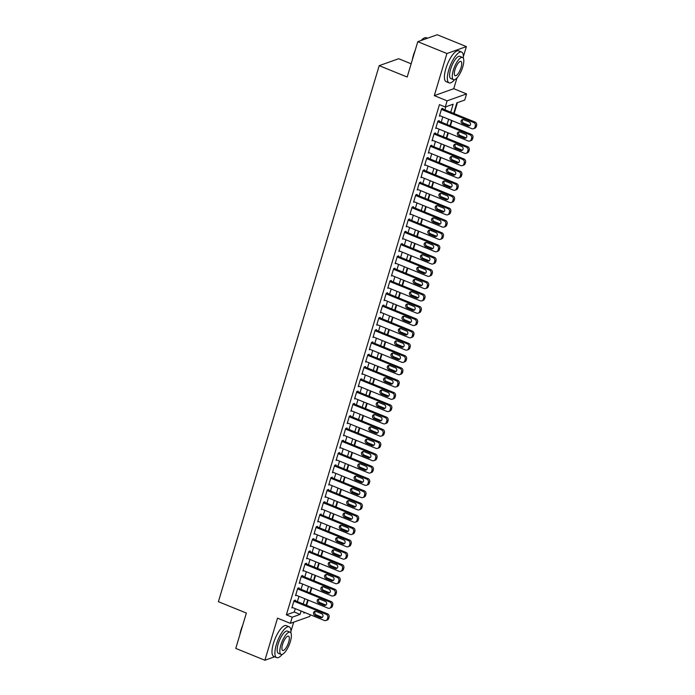 <?xml version="1.0" encoding="UTF-8"?>
<svg xmlns="http://www.w3.org/2000/svg" width="695" height="695" viewBox="0 0 695 695"><rect width="100%" height="100%" fill="white"/><g stroke="black" fill="none" stroke-linecap="round" stroke-linejoin="round"><path stroke-width="1.04" d="M310.309 614.762L309.814 616.413L290.354 623.354L292.204 617.203L300.084 614.397L301.1 611.018M283.586 653.587L284.55 652.674M290.944 631.338L293.707 622.155M411.153 63.801L398.669 58.727L379.209 65.66L218.395 601.696L246.369 613.059L235.761 648.409L264.899 660.25L274.594 656.792M379.209 65.66L407.183 77.032L417.791 41.683L437.242 34.75L466.38 46.591L446.928 53.524L434.297 95.632L447.12 100.844L466.571 93.912L464.729 100.054L456.841 102.869L453.679 113.398M434.297 95.632L453.748 88.699L456.989 77.91M463.383 56.582L466.38 46.591M453.748 88.699L466.571 93.912M306.591 605.345L308.172 600.098M310.283 593.052L311.855 587.805M313.966 580.759L315.547 575.503M317.658 568.467L319.231 563.211M321.342 556.174L322.923 550.918M325.034 543.881L326.607 538.625M328.726 531.579L330.299 526.332M332.41 519.287L333.991 514.039M336.102 506.994L337.674 501.738M339.786 494.701L341.367 489.445M343.478 482.408L345.05 477.152M347.161 470.115L348.742 464.859M350.853 457.814L352.426 452.567M354.546 445.521L356.118 440.274M358.229 433.228L359.81 427.972M361.921 420.935L363.494 415.68M365.605 408.643L367.186 403.387M369.297 396.35L370.869 391.094M372.98 384.048L374.562 378.801M376.673 371.756L378.245 366.5M380.365 359.463L381.937 354.207M384.048 347.17L385.629 341.914M387.74 334.877L389.313 329.621M391.424 322.584L393.005 317.328M395.116 310.283L396.689 305.036M398.8 297.99L400.381 292.734M402.492 285.697L404.064 280.441M406.184 273.404L407.757 268.148M409.868 261.112L411.449 255.856M413.56 248.81L415.132 243.563M417.243 236.517L418.824 231.27M420.935 224.224L422.508 218.968M424.619 211.932L426.2 206.676M428.311 199.639L429.884 194.383M432.003 187.346L433.576 182.09M435.687 175.044L437.268 169.797M439.379 162.752L440.951 157.504M443.062 150.459L444.644 145.203M446.755 138.166L448.327 132.91M450.447 125.873L452.019 120.617M454.13 113.58L457.406 102.669M417.791 41.683L446.928 53.524M295.184 600.715L295.375 600.098L294.055 600.567L291.848 607.943L292.751 607.621M298.876 588.422L299.059 587.805L297.747 588.274L295.531 595.65L296.435 595.328M302.568 576.129L302.751 575.512L301.43 575.981L299.224 583.357L300.127 583.036M306.252 563.836L306.434 563.219L305.122 563.688L302.907 571.064L303.811 570.743M309.944 551.535L310.126 550.927L308.815 551.396L306.599 558.771L307.503 558.45M313.627 539.242L313.81 538.625L312.498 539.094L310.283 546.47L311.186 546.148M317.32 526.949L317.502 526.332L316.19 526.801L313.975 534.177L314.878 533.856M321.003 514.656L321.194 514.039L319.874 514.509L317.667 521.884L318.571 521.563M324.695 502.363L324.878 501.747L323.566 502.216L321.351 509.591L322.254 509.27M328.387 490.062L328.57 489.454L327.249 489.923L325.043 497.299L325.946 496.977M332.071 477.769L332.253 477.161L330.942 477.621L328.726 485.006L329.63 484.676M335.763 465.476L335.946 464.859L334.634 465.329L332.418 472.704L333.322 472.383M339.447 453.183L339.629 452.567L338.317 453.036L336.102 460.411L337.006 460.09M343.139 440.891L343.321 440.274L342.01 440.743L339.794 448.119L340.698 447.797M346.822 428.598L347.014 427.981L345.693 428.45L343.486 435.826L344.39 435.504M350.515 416.296L350.697 415.688L349.385 416.157L347.17 423.533L348.073 423.212M354.207 404.004L354.389 403.387L353.069 403.856L350.862 411.24L351.766 410.91M357.89 391.711L358.073 391.094L356.761 391.563L354.546 398.939L355.449 398.617M361.582 379.418L361.765 378.801L360.453 379.27L358.238 386.646L359.141 386.324M365.266 367.125L365.448 366.508L364.137 366.977L361.921 374.353L362.833 374.032M368.958 354.832L369.141 354.215L367.829 354.685L365.613 362.06L366.517 361.739M372.642 342.531L372.833 341.923L371.512 342.392L369.306 349.767L370.209 349.446M376.334 330.238L376.516 329.621L375.204 330.09L372.989 337.466L373.893 337.144M380.026 317.945L380.208 317.328L378.888 317.797L376.681 325.173L377.585 324.852M383.709 305.652L383.892 305.036L382.58 305.505L380.365 312.88L381.268 312.559M387.402 293.36L387.584 292.743L386.272 293.212L384.057 300.588L384.961 300.266M391.085 281.067L391.268 280.45L389.956 280.919L387.74 288.295L388.653 287.973M394.777 268.765L394.96 268.157L393.648 268.626L391.433 276.002L392.336 275.68M398.461 256.472L398.652 255.856L397.332 256.325L395.125 263.7L396.028 263.379M402.153 244.18L402.336 243.563L401.024 244.032L398.808 251.408L399.712 251.086M405.845 231.887L406.028 231.27L404.707 231.739L402.501 239.115L403.404 238.793M409.529 219.594L409.711 218.977L408.399 219.446L406.184 226.822L407.088 226.501M413.221 207.292L413.403 206.684L412.092 207.153L409.876 214.529L410.78 214.208M416.904 195L417.087 194.392L415.775 194.852L413.56 202.236L414.472 201.906M420.597 182.707L420.779 182.09L419.467 182.559L417.252 189.935L418.155 189.613M424.28 170.414L424.471 169.797L423.151 170.266L420.944 177.642L421.848 177.321M427.972 158.121L428.155 157.504L426.843 157.974L424.628 165.349L425.531 165.028M431.665 145.828L431.847 145.212L430.526 145.681L428.32 153.056L429.223 152.735M435.348 133.527L435.53 132.919L434.219 133.388L432.003 140.764L432.907 140.442M439.04 121.234L439.223 120.626L437.911 121.086L435.695 128.471L436.599 128.141M450.751 112.199L453.157 104.181L445.269 106.987L439.44 104.624L286.375 614.84L294.263 612.026L295.271 608.646M297.382 601.609L298.963 596.353M301.074 589.317L302.646 584.061M304.757 577.015L306.339 571.768M308.45 564.722L310.022 559.475M312.142 552.429L313.714 547.173M315.825 540.137L317.406 534.881M319.518 527.844L321.09 522.588M323.201 515.551L324.782 510.295M326.893 503.25L328.466 498.002M330.577 490.957L332.158 485.709M334.269 478.664L335.841 473.408M337.961 466.371L339.534 461.115M341.645 454.078L343.226 448.822M345.337 441.785L346.909 436.53M349.02 429.484L350.601 424.237M352.713 417.191L354.285 411.935M356.396 404.898L357.977 399.642M360.088 392.606L361.661 387.35M363.78 380.313L365.353 375.057M367.464 368.02L369.045 362.764M371.156 355.718L372.729 350.471M374.84 343.426L376.421 338.17M378.532 331.133L380.104 325.877M382.215 318.84L383.796 313.584M385.907 306.547L387.48 301.291M389.6 294.246L391.172 288.998M393.283 281.953L394.864 276.706M396.975 269.66L398.548 264.404M400.659 257.367L402.24 252.111M404.351 245.074L405.923 239.818M408.035 232.782L409.616 227.526M411.727 220.48L413.299 215.233M415.419 208.187L416.991 202.94M419.102 195.894L420.684 190.638M422.795 183.602L424.367 178.346M426.478 171.309L428.059 166.053M430.17 159.016L431.743 153.76M433.854 146.714L435.435 141.467M437.546 134.422L439.118 129.174M441.238 122.129L442.811 116.873M444.922 109.836L445.834 106.787M442.724 108.941L442.915 108.324L441.594 108.794L439.379 116.169L440.291 115.848M290.354 623.354L277.531 618.142L264.899 660.25M286.375 614.84L292.204 617.203M445.269 106.987L447.12 100.844M304.028 612.208L303.767 613.086L305.053 612.625M451.568 120.435L449.995 125.691M447.884 132.728L446.303 137.984M444.192 145.02L442.619 150.276M440.5 157.313L438.927 162.569M436.816 169.615L435.235 174.862M433.124 181.908L431.552 187.163M429.44 194.2L427.859 199.456M425.748 206.493L424.176 211.749M422.065 218.786L420.484 224.042M418.373 231.088L416.8 236.335M414.68 243.38L413.108 248.628M410.997 255.673L409.416 260.929M407.305 267.966L405.732 273.222M403.621 280.259L402.04 285.515M399.929 292.552L398.357 297.808M396.246 304.853L394.664 310.1M392.553 317.146L390.981 322.393M388.861 329.439L387.289 334.695M385.178 341.732L383.597 346.987M381.486 354.024L379.913 359.28M377.802 366.317L376.221 371.573M374.11 378.619L372.537 383.866M370.418 390.911L368.845 396.159M366.734 403.204L365.162 408.46M363.042 415.497L361.469 420.753M359.358 427.79L357.777 433.046M355.666 440.083L354.094 445.339M351.983 452.384L350.402 457.631M348.291 464.677L346.718 469.933M344.598 476.97L343.026 482.226M340.915 489.263L339.334 494.519M337.223 501.555L335.65 506.811M333.539 513.857L331.958 519.104M329.847 526.15L328.275 531.397M326.163 538.443L324.582 543.699M322.471 550.735L320.899 555.991M318.779 563.028L317.207 568.284M315.096 575.321L313.514 580.577M311.403 587.622L309.831 592.87M307.72 599.915L306.139 605.163M303.211 603.972L304.792 598.725M306.903 591.68L308.476 586.432M310.587 579.387L312.168 574.131M314.279 567.094L315.851 561.838M317.963 554.801L319.544 549.545M321.655 542.508L323.227 537.252M325.347 530.207L326.919 524.96M329.03 517.914L330.612 512.658M332.723 505.621L334.295 500.365M336.406 493.328L337.987 488.072M340.098 481.036L341.671 475.78M343.782 468.734L345.363 463.487M347.474 456.441L349.046 451.194M351.166 444.148L352.739 438.892M354.85 431.856L356.431 426.6M358.542 419.563L360.114 414.307M362.225 407.27L363.806 402.014M365.918 394.969L367.49 389.721M369.601 382.676L371.182 377.428M373.293 370.383L374.866 365.127M376.985 358.09L378.558 352.834M380.669 345.797L382.25 340.541M384.361 333.504L385.934 328.248M388.045 321.203L389.626 315.956M391.737 308.91L393.309 303.663M395.42 296.617L397.001 291.361M399.112 284.325L400.685 279.069M402.805 272.032L404.377 266.776M406.488 259.739L408.069 254.483M410.18 247.437L411.753 242.19M413.864 235.145L415.445 229.889M417.556 222.852L419.128 217.596M421.24 210.559L422.821 205.303M424.932 198.266L426.504 193.01M428.624 185.973L430.196 180.717M432.307 173.672L433.889 168.425M436 161.379L437.572 156.123M439.683 149.086L441.264 143.83M443.375 136.793L444.948 131.537M447.059 124.501L448.64 119.245M294.263 612.026L300.084 614.397M441.412 109.41L473.695 122.528A2.658 2.415 -109.6 0 1 475.293 125.934L474.92 127.168A2.658 2.415 -109.6 0 1 471.853 128.679L439.57 115.561M473.486 128.723L474.798 128.254A2.658 2.415 70.4 0 0 476.231 126.699L476.605 125.465A2.658 2.415 70.4 0 0 475.015 122.059L442.003 108.646M469.168 121.929A2.128 1.929 70.4 0 1 469.29 125.908A2.128 1.929 70.4 0 1 467.987 125.864L462.392 123.588A2.128 1.929 70.4 0 1 462.271 119.618A2.128 1.929 70.4 0 1 463.574 119.662L469.168 121.929M469.907 125.534A2.128 1.929 70.4 0 1 469.299 125.395L463.713 123.128A2.128 1.929 70.4 0 1 462.974 119.523M412.283 60.048A16.237 5.291 -67.9 0 1 413.395 55.305A16.237 5.291 -67.9 0 1 415.202 50.301M421.057 40.519A16.237 5.291 -67.9 0 1 423.854 38.208A16.237 5.291 -67.9 0 1 424.072 38.112M427.547 38.208L426.417 37.747A16.637 5.421 112.1 0 0 424.306 37.99A16.637 5.421 112.1 0 0 421.396 40.397M414.307 53.298A16.637 5.421 112.1 0 0 413.586 55.504A16.637 5.421 112.1 0 0 412.995 57.659M463.322 58.198A16.637 5.421 112.1 0 0 461.619 52.047A16.637 5.421 112.1 0 0 448.788 69.804A16.637 5.421 112.1 0 0 449.092 82.87A16.637 5.421 112.1 0 0 454.608 79.656M461.619 52.047L458.709 50.865A16.637 5.421 112.1 0 0 445.869 68.623A16.637 5.421 112.1 0 0 446.181 81.689L449.092 82.87M453.531 79.647L450.847 78.561A11.98 3.901 -67.9 0 1 450.621 69.153A11.98 3.901 -67.9 0 1 459.864 56.364L462.549 57.459A11.98 3.901 112.1 0 0 453.305 70.238A11.98 3.901 112.1 0 0 453.531 79.647A11.98 3.901 112.1 0 0 462.766 66.868A11.98 3.901 112.1 0 0 462.549 57.459M454.99 69.639A7.715 2.519 112.1 0 0 455.129 75.703A7.715 2.519 112.1 0 0 461.089 67.467A7.715 2.519 112.1 0 0 460.941 61.403A7.715 2.519 112.1 0 0 454.99 69.639M239.844 634.813A16.237 5.291 -67.9 0 1 240.957 630.061A16.237 5.291 -67.9 0 1 242.763 625.066M241.869 628.054A16.637 5.421 112.1 0 0 241.148 630.261A16.637 5.421 112.1 0 0 240.566 632.415M290.884 632.963A16.637 5.421 112.1 0 0 289.181 626.812A16.637 5.421 112.1 0 0 276.349 644.56A16.637 5.421 112.1 0 0 276.662 657.635A16.637 5.421 112.1 0 0 282.17 654.412M289.181 626.812L286.27 625.622A16.637 5.421 112.1 0 0 273.43 643.379A16.637 5.421 112.1 0 0 273.743 656.445L276.662 657.635M281.093 654.403L278.408 653.317A11.98 3.901 -67.9 0 1 278.191 643.909A11.98 3.901 -67.9 0 1 287.426 631.121L290.11 632.215A11.98 3.901 112.1 0 0 280.867 644.995A11.98 3.901 112.1 0 0 281.093 654.403A11.98 3.901 112.1 0 0 290.336 641.624A11.98 3.901 112.1 0 0 290.11 632.215M282.552 644.395A7.715 2.519 112.1 0 0 282.691 650.459A7.715 2.519 112.1 0 0 288.651 642.223A7.715 2.519 112.1 0 0 288.503 636.16A7.715 2.519 112.1 0 0 282.552 644.395M437.72 121.703L470.011 134.821A2.658 2.415 -109.6 0 1 471.601 138.227L471.236 139.46A2.658 2.415 -109.6 0 1 468.161 140.972L435.878 127.854M469.794 141.016L471.106 140.555A2.658 2.415 70.4 0 0 472.548 138.991L472.913 137.758A2.658 2.415 70.4 0 0 471.323 134.352L438.319 120.947M465.476 134.222A2.128 1.929 70.4 0 1 465.607 138.201A2.128 1.929 70.4 0 1 464.303 138.157L458.709 135.89A2.128 1.929 70.4 0 1 458.578 131.911A2.128 1.929 70.4 0 1 459.882 131.954L465.476 134.222M466.215 137.827A2.128 1.929 70.4 0 1 465.615 137.688L460.02 135.421A2.128 1.929 70.4 0 1 459.282 131.815M434.036 133.996L466.319 147.123A2.658 2.415 -109.6 0 1 467.917 150.528L467.544 151.753A2.658 2.415 -109.6 0 1 464.477 153.265L432.194 140.147M466.11 153.317L467.422 152.848A2.658 2.415 70.4 0 0 468.856 151.284L469.229 150.059A2.658 2.415 70.4 0 0 467.631 146.654L434.627 133.24M461.793 146.523A2.128 1.929 70.4 0 1 461.914 150.494A2.128 1.929 70.4 0 1 460.611 150.45L455.017 148.183A2.128 1.929 70.4 0 1 454.895 144.213A2.128 1.929 70.4 0 1 456.198 144.247L461.793 146.523M462.522 150.12A2.128 1.929 70.4 0 1 461.923 149.99L456.328 147.714A2.128 1.929 70.4 0 1 455.599 144.108M430.344 146.298L462.635 159.416A2.658 2.415 -109.6 0 1 464.225 162.821L463.852 164.046A2.658 2.415 -109.6 0 1 460.785 165.558L428.502 152.44M462.418 165.61L463.73 165.141A2.658 2.415 70.4 0 0 465.172 163.577L465.537 162.352A2.658 2.415 70.4 0 0 463.947 158.947L430.943 145.533M458.101 158.816A2.128 1.929 70.4 0 1 458.231 162.786A2.128 1.929 70.4 0 1 456.919 162.752L451.324 160.476A2.128 1.929 70.4 0 1 451.203 156.505A2.128 1.929 70.4 0 1 452.506 156.54L458.101 158.816M458.839 162.422A2.128 1.929 70.4 0 1 458.24 162.283L452.645 160.006A2.128 1.929 70.4 0 1 451.906 156.401M426.661 158.59L458.943 171.708A2.658 2.415 -109.6 0 1 460.533 175.114L460.168 176.339A2.658 2.415 -109.6 0 1 457.101 177.851L424.81 164.732M458.726 177.903L460.047 177.434A2.658 2.415 70.4 0 0 461.48 175.878L461.854 174.645A2.658 2.415 70.4 0 0 460.255 171.239L427.251 157.826M454.417 171.109A2.128 1.929 70.4 0 1 454.539 175.079A2.128 1.929 70.4 0 1 453.236 175.044L447.641 172.768A2.128 1.929 70.4 0 1 447.519 168.798A2.128 1.929 70.4 0 1 448.822 168.833L454.417 171.109M455.147 174.714A2.128 1.929 70.4 0 1 454.547 174.575L448.953 172.299A2.128 1.929 70.4 0 1 448.223 168.694M422.968 170.883L455.251 184.001A2.658 2.415 -109.6 0 1 456.85 187.407L456.476 188.64A2.658 2.415 -109.6 0 1 453.409 190.152L421.127 177.025M455.043 190.195L456.354 189.726A2.658 2.415 70.4 0 0 457.797 188.171L458.161 186.938A2.658 2.415 70.4 0 0 456.572 183.532L423.568 170.119M450.725 183.402A2.128 1.929 70.4 0 1 450.855 187.372A2.128 1.929 70.4 0 1 449.543 187.337L443.949 185.061A2.128 1.929 70.4 0 1 443.827 181.091A2.128 1.929 70.4 0 1 445.13 181.126L450.725 183.402M451.463 187.007A2.128 1.929 70.4 0 1 450.864 186.868L445.269 184.592A2.128 1.929 70.4 0 1 444.531 180.995M419.285 183.176L451.568 196.294A2.658 2.415 -109.6 0 1 453.157 199.7L452.793 200.933A2.658 2.415 -109.6 0 1 449.726 202.445L417.434 189.327M451.35 202.488L452.671 202.019A2.658 2.415 70.4 0 0 454.104 200.464L454.478 199.23A2.658 2.415 70.4 0 0 452.879 195.825L419.876 182.411M447.041 195.695A2.128 1.929 70.4 0 1 447.163 199.674A2.128 1.929 70.4 0 1 445.86 199.63L440.265 197.354A2.128 1.929 70.4 0 1 440.135 193.384A2.128 1.929 70.4 0 1 441.447 193.427L447.041 195.695M447.771 199.3A2.128 1.929 70.4 0 1 447.172 199.161L441.577 196.893A2.128 1.929 70.4 0 1 440.847 193.288M415.593 195.469L447.875 208.587A2.658 2.415 -109.6 0 1 449.474 211.992L449.1 213.226A2.658 2.415 -109.6 0 1 446.034 214.738L413.751 201.62M447.667 214.79L448.979 214.321A2.658 2.415 70.4 0 0 450.412 212.757L450.786 211.532A2.658 2.415 70.4 0 0 449.196 208.118L416.183 194.713M443.349 207.987A2.128 1.929 70.4 0 1 443.471 211.966A2.128 1.929 70.4 0 1 442.168 211.923L436.573 209.655A2.128 1.929 70.4 0 1 436.451 205.677A2.128 1.929 70.4 0 1 437.754 205.72L443.349 207.987M444.088 211.593A2.128 1.929 70.4 0 1 443.48 211.454L437.893 209.186A2.128 1.929 70.4 0 1 437.155 205.581M411.9 207.762L444.192 220.888A2.658 2.415 -109.6 0 1 445.782 224.294L445.417 225.519A2.658 2.415 -109.6 0 1 442.341 227.03L410.059 213.912M443.975 227.083L445.286 226.613A2.658 2.415 70.4 0 0 446.729 225.05L447.094 223.825A2.658 2.415 70.4 0 0 445.504 220.419L412.5 207.006M439.657 220.289A2.128 1.929 70.4 0 1 439.787 224.259A2.128 1.929 70.4 0 1 438.484 224.224L432.889 221.948A2.128 1.929 70.4 0 1 432.759 217.978A2.128 1.929 70.4 0 1 434.062 218.013L439.657 220.289M440.395 223.886A2.128 1.929 70.4 0 1 439.796 223.755L434.201 221.479A2.128 1.929 70.4 0 1 433.463 217.874M408.217 220.063L440.5 233.181A2.658 2.415 -109.6 0 1 442.089 236.587L441.725 237.812A2.658 2.415 -109.6 0 1 438.658 239.323L406.375 226.205M440.291 239.375L441.603 238.906A2.658 2.415 70.4 0 0 443.036 237.343L443.41 236.118A2.658 2.415 70.4 0 0 441.812 232.712L408.808 219.299M435.974 232.582A2.128 1.929 70.4 0 1 436.095 236.552A2.128 1.929 70.4 0 1 434.792 236.517L429.197 234.241A2.128 1.929 70.4 0 1 429.076 230.271A2.128 1.929 70.4 0 1 430.379 230.306L435.974 232.582M436.703 236.187A2.128 1.929 70.4 0 1 436.104 236.048L430.509 233.772A2.128 1.929 70.4 0 1 429.779 230.167M404.525 232.356L436.816 245.474A2.658 2.415 -109.6 0 1 438.406 248.88L438.032 250.104A2.658 2.415 -109.6 0 1 434.966 251.616L402.683 238.498M436.599 251.668L437.911 251.199A2.658 2.415 70.4 0 0 439.353 249.644L439.718 248.41A2.658 2.415 70.4 0 0 438.128 245.005L405.124 231.591M432.281 244.875A2.128 1.929 70.4 0 1 432.412 248.845A2.128 1.929 70.4 0 1 431.1 248.81L425.505 246.534A2.128 1.929 70.4 0 1 425.383 242.564A2.128 1.929 70.4 0 1 426.687 242.598L432.281 244.875M433.02 248.48A2.128 1.929 70.4 0 1 432.42 248.341L426.826 246.065A2.128 1.929 70.4 0 1 426.087 242.459M400.841 244.649L433.124 257.767A2.658 2.415 -109.6 0 1 434.714 261.172L434.349 262.406A2.658 2.415 -109.6 0 1 431.282 263.918L398.991 250.799M432.907 263.961L434.227 263.492A2.658 2.415 70.4 0 0 435.661 261.937L436.034 260.703A2.658 2.415 70.4 0 0 434.436 257.298L401.432 243.884M428.598 257.167A2.128 1.929 70.4 0 1 428.719 261.138A2.128 1.929 70.4 0 1 427.416 261.103L421.822 258.827A2.128 1.929 70.4 0 1 421.7 254.857A2.128 1.929 70.4 0 1 423.003 254.891L428.598 257.167M429.328 260.773A2.128 1.929 70.4 0 1 428.728 260.634L423.133 258.358A2.128 1.929 70.4 0 1 422.404 254.761M397.149 256.942L429.432 270.06A2.658 2.415 -109.6 0 1 431.03 273.465L430.657 274.699A2.658 2.415 -109.6 0 1 427.59 276.21L395.307 263.092M429.223 276.254L430.535 275.785A2.658 2.415 70.4 0 0 431.977 274.23L432.342 272.996A2.658 2.415 70.4 0 0 430.752 269.591L397.748 256.186M424.906 269.46A2.128 1.929 70.4 0 1 425.036 273.439A2.128 1.929 70.4 0 1 423.724 273.396L418.129 271.128A2.128 1.929 70.4 0 1 418.008 267.149A2.128 1.929 70.4 0 1 419.311 267.193L424.906 269.46M425.644 273.065A2.128 1.929 70.4 0 1 425.045 272.927L419.45 270.659A2.128 1.929 70.4 0 1 418.711 267.054M393.466 269.234L425.748 282.352A2.658 2.415 -109.6 0 1 427.338 285.758L426.973 286.992A2.658 2.415 -109.6 0 1 423.907 288.503L391.615 275.385M425.531 288.555L426.852 288.086A2.658 2.415 70.4 0 0 428.285 286.522L428.659 285.298A2.658 2.415 70.4 0 0 427.06 281.883L394.056 268.478M421.222 281.762A2.128 1.929 70.4 0 1 421.344 285.732A2.128 1.929 70.4 0 1 420.041 285.688L414.446 283.421A2.128 1.929 70.4 0 1 414.316 279.442A2.128 1.929 70.4 0 1 415.627 279.486L421.222 281.762M421.952 285.358A2.128 1.929 70.4 0 1 421.352 285.219L415.758 282.952A2.128 1.929 70.4 0 1 415.028 279.347M389.773 281.527L422.056 294.654A2.658 2.415 -109.6 0 1 423.655 298.059L423.281 299.284A2.658 2.415 -109.6 0 1 420.214 300.796L387.932 287.678M421.848 300.848L423.159 300.379A2.658 2.415 70.4 0 0 424.593 298.815L424.966 297.59A2.658 2.415 70.4 0 0 423.377 294.185L390.364 280.771M417.53 294.055A2.128 1.929 70.4 0 1 417.652 298.025A2.128 1.929 70.4 0 1 416.348 297.99L410.754 295.714A2.128 1.929 70.4 0 1 410.632 291.744A2.128 1.929 70.4 0 1 411.935 291.778L417.53 294.055M418.268 297.651A2.128 1.929 70.4 0 1 417.66 297.521L412.074 295.245A2.128 1.929 70.4 0 1 411.336 291.639M386.081 293.829L418.373 306.947A2.658 2.415 -109.6 0 1 419.962 310.352L419.598 311.577A2.658 2.415 -109.6 0 1 416.522 313.089L384.239 299.971M418.155 313.141L419.467 312.672A2.658 2.415 70.4 0 0 420.909 311.108L421.274 309.883A2.658 2.415 70.4 0 0 419.684 306.478L386.681 293.064M413.838 306.347A2.128 1.929 70.4 0 1 413.968 310.317A2.128 1.929 70.4 0 1 412.665 310.283L407.07 308.007A2.128 1.929 70.4 0 1 406.94 304.036A2.128 1.929 70.4 0 1 408.243 304.071L413.838 306.347M414.576 309.953A2.128 1.929 70.4 0 1 413.977 309.814L408.382 307.538A2.128 1.929 70.4 0 1 407.644 303.932M382.398 306.121L414.68 319.24A2.658 2.415 -109.6 0 1 416.27 322.645L415.905 323.879A2.658 2.415 -109.6 0 1 412.839 325.39L380.556 312.264M414.472 325.434L415.784 324.965A2.658 2.415 70.4 0 0 417.217 323.41L417.591 322.176A2.658 2.415 70.4 0 0 415.992 318.77L382.988 305.357M410.154 318.64A2.128 1.929 70.4 0 1 410.276 322.61A2.128 1.929 70.4 0 1 408.973 322.576L403.378 320.299A2.128 1.929 70.4 0 1 403.256 316.329A2.128 1.929 70.4 0 1 404.56 316.364L410.154 318.64M410.884 322.245A2.128 1.929 70.4 0 1 410.285 322.106L404.69 319.83A2.128 1.929 70.4 0 1 403.96 316.234M378.706 318.414L410.997 331.532A2.658 2.415 -109.6 0 1 412.587 334.938L412.213 336.171A2.658 2.415 -109.6 0 1 409.147 337.683L376.864 324.565M410.78 337.727L412.092 337.257A2.658 2.415 70.4 0 0 413.534 335.702L413.899 334.469A2.658 2.415 70.4 0 0 412.309 331.063L379.305 317.65M406.462 330.933A2.128 1.929 70.4 0 1 406.592 334.912A2.128 1.929 70.4 0 1 405.281 334.868L399.686 332.592A2.128 1.929 70.4 0 1 399.564 328.622A2.128 1.929 70.4 0 1 400.867 328.666L406.462 330.933M407.201 334.538A2.128 1.929 70.4 0 1 406.601 334.399L401.006 332.123A2.128 1.929 70.4 0 1 400.268 328.527M375.022 330.707L407.305 343.825A2.658 2.415 -109.6 0 1 408.895 347.231L408.53 348.464A2.658 2.415 -109.6 0 1 405.463 349.976L373.172 336.858M407.088 350.019L408.408 349.55A2.658 2.415 70.4 0 0 409.841 347.995L410.215 346.762A2.658 2.415 70.4 0 0 408.617 343.356L375.613 329.951M402.779 343.226A2.128 1.929 70.4 0 1 402.9 347.205A2.128 1.929 70.4 0 1 401.597 347.161L396.002 344.894A2.128 1.929 70.4 0 1 395.881 340.915A2.128 1.929 70.4 0 1 397.184 340.958L402.779 343.226M403.508 346.831A2.128 1.929 70.4 0 1 402.909 346.692L397.314 344.425A2.128 1.929 70.4 0 1 396.584 340.819M371.33 343L403.613 356.118A2.658 2.415 -109.6 0 1 405.211 359.532L404.838 360.757A2.658 2.415 -109.6 0 1 401.771 362.269L369.488 349.151M403.404 362.321L404.716 361.852A2.658 2.415 70.4 0 0 406.158 360.288L406.523 359.063A2.658 2.415 70.4 0 0 404.933 355.658L371.929 342.244M399.086 355.527A2.128 1.929 70.4 0 1 399.217 359.497A2.128 1.929 70.4 0 1 397.905 359.454L392.31 357.187A2.128 1.929 70.4 0 1 392.189 353.208A2.128 1.929 70.4 0 1 393.492 353.251L399.086 355.527M399.825 359.124A2.128 1.929 70.4 0 1 399.225 358.985L393.631 356.717A2.128 1.929 70.4 0 1 392.892 353.112M367.646 355.293L399.929 368.419A2.658 2.415 -109.6 0 1 401.519 371.825L401.154 373.05A2.658 2.415 -109.6 0 1 398.087 374.562L365.796 361.443M399.712 374.614L401.032 374.145A2.658 2.415 70.4 0 0 402.466 372.581L402.839 371.356A2.658 2.415 70.4 0 0 401.241 367.95L368.237 354.537M395.403 367.82A2.128 1.929 70.4 0 1 395.524 371.79A2.128 1.929 70.4 0 1 394.221 371.756L388.627 369.479A2.128 1.929 70.4 0 1 388.496 365.509A2.128 1.929 70.4 0 1 389.808 365.544L395.403 367.82M396.133 371.417A2.128 1.929 70.4 0 1 395.533 371.286L389.938 369.01A2.128 1.929 70.4 0 1 389.209 365.405M363.954 367.594L396.237 380.712A2.658 2.415 -109.6 0 1 397.835 384.118L397.462 385.343A2.658 2.415 -109.6 0 1 394.395 386.854L362.112 373.736M396.028 386.906L397.34 386.437A2.658 2.415 70.4 0 0 398.774 384.874L399.147 383.649A2.658 2.415 70.4 0 0 397.557 380.243L364.545 366.83M391.711 380.113A2.128 1.929 70.4 0 1 391.832 384.083A2.128 1.929 70.4 0 1 390.529 384.048L384.934 381.772A2.128 1.929 70.4 0 1 384.813 377.802A2.128 1.929 70.4 0 1 386.116 377.837L391.711 380.113M392.44 383.718A2.128 1.929 70.4 0 1 391.841 383.579L386.246 381.303A2.128 1.929 70.4 0 1 385.517 377.698M360.262 379.887L392.553 393.005A2.658 2.415 -109.6 0 1 394.143 396.411L393.778 397.644A2.658 2.415 -109.6 0 1 390.703 399.156L358.42 386.029M392.336 399.199L393.648 398.73A2.658 2.415 70.4 0 0 395.09 397.175L395.455 395.942A2.658 2.415 70.4 0 0 393.865 392.536L360.861 379.123M388.019 392.406A2.128 1.929 70.4 0 1 388.149 396.376A2.128 1.929 70.4 0 1 386.846 396.341L381.251 394.065A2.128 1.929 70.4 0 1 381.121 390.095A2.128 1.929 70.4 0 1 382.424 390.13L388.019 392.406M388.757 396.011A2.128 1.929 70.4 0 1 388.158 395.872L382.563 393.596A2.128 1.929 70.4 0 1 381.824 389.999M356.578 392.18L388.861 405.298A2.658 2.415 -109.6 0 1 390.451 408.703L390.086 409.937A2.658 2.415 -109.6 0 1 387.019 411.449L354.737 398.331M388.653 411.492L389.964 411.023A2.658 2.415 70.4 0 0 391.398 409.468L391.772 408.234A2.658 2.415 70.4 0 0 390.173 404.829L357.169 391.415M384.335 404.698A2.128 1.929 70.4 0 1 384.457 408.677A2.128 1.929 70.4 0 1 383.154 408.634L377.559 406.358A2.128 1.929 70.4 0 1 377.437 402.388A2.128 1.929 70.4 0 1 378.74 402.431L384.335 404.698M385.065 408.304A2.128 1.929 70.4 0 1 384.465 408.165L378.871 405.889A2.128 1.929 70.4 0 1 378.141 402.292M352.886 404.473L385.178 417.591A2.658 2.415 -109.6 0 1 386.767 420.996L386.394 422.23A2.658 2.415 -109.6 0 1 383.327 423.742L351.044 410.623M384.961 423.785L386.272 423.325A2.658 2.415 70.4 0 0 387.714 421.761L388.079 420.527A2.658 2.415 70.4 0 0 386.49 417.122L353.486 403.717M380.643 416.991A2.128 1.929 70.4 0 1 380.773 420.97A2.128 1.929 70.4 0 1 379.461 420.927L373.867 418.659A2.128 1.929 70.4 0 1 373.745 414.68A2.128 1.929 70.4 0 1 375.048 414.724L380.643 416.991M381.381 420.597A2.128 1.929 70.4 0 1 380.782 420.458L375.187 418.19A2.128 1.929 70.4 0 1 374.449 414.585M349.203 416.765L381.486 429.892A2.658 2.415 -109.6 0 1 383.075 433.298L382.71 434.523A2.658 2.415 -109.6 0 1 379.644 436.034L347.352 422.916M381.268 436.086L382.589 435.617A2.658 2.415 70.4 0 0 384.022 434.054L384.396 432.829A2.658 2.415 70.4 0 0 382.797 429.423L349.793 416.01M376.959 429.293A2.128 1.929 70.4 0 1 377.081 433.263A2.128 1.929 70.4 0 1 375.778 433.22L370.183 430.952A2.128 1.929 70.4 0 1 370.061 426.973A2.128 1.929 70.4 0 1 371.365 427.017L376.959 429.293M377.689 432.889A2.128 1.929 70.4 0 1 377.09 432.759L371.495 430.483A2.128 1.929 70.4 0 1 370.765 426.878M345.511 429.067L377.793 442.185A2.658 2.415 -109.6 0 1 379.392 445.591L379.018 446.816A2.658 2.415 -109.6 0 1 375.952 448.327L343.669 435.209M377.585 448.379L378.897 447.91A2.658 2.415 70.4 0 0 380.339 446.346L380.704 445.121A2.658 2.415 70.4 0 0 379.114 441.716L346.11 428.302M373.267 441.586A2.128 1.929 70.4 0 1 373.397 445.556A2.128 1.929 70.4 0 1 372.086 445.521L366.491 443.245A2.128 1.929 70.4 0 1 366.369 439.275A2.128 1.929 70.4 0 1 367.672 439.31L373.267 441.586M374.006 445.191A2.128 1.929 70.4 0 1 373.406 445.052L367.811 442.776A2.128 1.929 70.4 0 1 367.073 439.171M341.827 441.36L374.11 454.478A2.658 2.415 -109.6 0 1 375.7 457.883L375.335 459.108A2.658 2.415 -109.6 0 1 372.259 460.62L339.977 447.502M373.893 460.672L375.213 460.203A2.658 2.415 70.4 0 0 376.647 458.648L377.011 457.414A2.658 2.415 70.4 0 0 375.422 454.009L342.418 440.595M369.584 453.878A2.128 1.929 70.4 0 1 369.705 457.849A2.128 1.929 70.4 0 1 368.402 457.814L362.807 455.538A2.128 1.929 70.4 0 1 362.677 451.568A2.128 1.929 70.4 0 1 363.989 451.602L369.584 453.878M370.313 457.484A2.128 1.929 70.4 0 1 369.714 457.345L364.119 455.069A2.128 1.929 70.4 0 1 363.389 451.463M338.135 453.653L370.418 466.771A2.658 2.415 -109.6 0 1 372.016 470.176L371.643 471.41A2.658 2.415 -109.6 0 1 368.576 472.921L336.293 459.795M370.209 472.965L371.521 472.496A2.658 2.415 70.4 0 0 372.954 470.941L373.328 469.707A2.658 2.415 70.4 0 0 371.738 466.302L338.726 452.888M365.891 466.171A2.128 1.929 70.4 0 1 366.013 470.141A2.128 1.929 70.4 0 1 364.71 470.107L359.115 467.831A2.128 1.929 70.4 0 1 358.994 463.86A2.128 1.929 70.4 0 1 360.297 463.895L365.891 466.171M366.621 469.777A2.128 1.929 70.4 0 1 366.022 469.638L360.427 467.361A2.128 1.929 70.4 0 1 359.697 463.765M334.443 465.945L366.734 479.064A2.658 2.415 -109.6 0 1 368.324 482.469L367.959 483.703A2.658 2.415 -109.6 0 1 364.884 485.214L332.601 472.096M366.517 485.258L367.829 484.789A2.658 2.415 70.4 0 0 369.271 483.233L369.636 482A2.658 2.415 70.4 0 0 368.046 478.594L335.042 465.181M362.199 478.464A2.128 1.929 70.4 0 1 362.33 482.443A2.128 1.929 70.4 0 1 361.026 482.399L355.432 480.123A2.128 1.929 70.4 0 1 355.301 476.153A2.128 1.929 70.4 0 1 356.605 476.197L362.199 478.464M362.938 482.069A2.128 1.929 70.4 0 1 362.338 481.93L356.743 479.663A2.128 1.929 70.4 0 1 356.005 476.058M330.759 478.238L363.042 491.356A2.658 2.415 -109.6 0 1 364.632 494.762L364.267 495.995A2.658 2.415 -109.6 0 1 361.2 497.507L328.917 484.389M362.833 497.559L364.145 497.09A2.658 2.415 70.4 0 0 365.579 495.526L365.952 494.301A2.658 2.415 70.4 0 0 364.354 490.887L331.35 477.482M358.516 490.757A2.128 1.929 70.4 0 1 358.637 494.736A2.128 1.929 70.4 0 1 357.334 494.692L351.74 492.425A2.128 1.929 70.4 0 1 351.618 488.446A2.128 1.929 70.4 0 1 352.921 488.489L358.516 490.757M359.245 494.362A2.128 1.929 70.4 0 1 358.646 494.223L353.051 491.956A2.128 1.929 70.4 0 1 352.322 488.35M327.067 490.531L359.35 503.658A2.658 2.415 -109.6 0 1 360.948 507.063L360.575 508.288A2.658 2.415 -109.6 0 1 357.508 509.8L325.225 496.682M359.141 509.852L360.453 509.383A2.658 2.415 70.4 0 0 361.895 507.819L362.26 506.594A2.658 2.415 70.4 0 0 360.67 503.189L327.666 489.775M354.824 503.058A2.128 1.929 70.4 0 1 354.954 507.029A2.128 1.929 70.4 0 1 353.642 506.994L348.047 504.718A2.128 1.929 70.4 0 1 347.926 500.748A2.128 1.929 70.4 0 1 349.229 500.782L354.824 503.058M355.562 506.655A2.128 1.929 70.4 0 1 354.963 506.525L349.368 504.249A2.128 1.929 70.4 0 1 348.629 500.643M323.384 502.832L355.666 515.951A2.658 2.415 -109.6 0 1 357.256 519.356L356.891 520.581A2.658 2.415 -109.6 0 1 353.825 522.093L321.533 508.975M355.449 522.145L356.77 521.676A2.658 2.415 70.4 0 0 358.203 520.112L358.577 518.887A2.658 2.415 70.4 0 0 356.978 515.481L323.974 502.068M351.14 515.351A2.128 1.929 70.4 0 1 351.262 519.321A2.128 1.929 70.4 0 1 349.959 519.287L344.364 517.01A2.128 1.929 70.4 0 1 344.242 513.04A2.128 1.929 70.4 0 1 345.545 513.075L351.14 515.351M351.87 518.957A2.128 1.929 70.4 0 1 351.27 518.818L345.676 516.541A2.128 1.929 70.4 0 1 344.946 512.936M319.691 515.125L351.974 528.243A2.658 2.415 -109.6 0 1 353.573 531.649L353.199 532.874A2.658 2.415 -109.6 0 1 350.132 534.385L317.85 521.267M351.766 534.438L353.077 533.968A2.658 2.415 70.4 0 0 354.519 532.413L354.884 531.18A2.658 2.415 70.4 0 0 353.295 527.774L320.291 514.361M347.448 527.644A2.128 1.929 70.4 0 1 347.578 531.614A2.128 1.929 70.4 0 1 346.266 531.579L340.672 529.303A2.128 1.929 70.4 0 1 340.55 525.333A2.128 1.929 70.4 0 1 341.853 525.368L347.448 527.644M348.186 531.249A2.128 1.929 70.4 0 1 347.587 531.11L341.992 528.834A2.128 1.929 70.4 0 1 341.254 525.229M316.008 527.418L348.291 540.536A2.658 2.415 -109.6 0 1 349.88 543.942L349.516 545.175A2.658 2.415 -109.6 0 1 346.44 546.687L314.157 533.569M348.073 546.73L349.394 546.261A2.658 2.415 70.4 0 0 350.827 544.706L351.192 543.473A2.658 2.415 70.4 0 0 349.602 540.067L316.599 526.654M343.764 539.937A2.128 1.929 70.4 0 1 343.886 543.907A2.128 1.929 70.4 0 1 342.583 543.872L336.988 541.596A2.128 1.929 70.4 0 1 336.858 537.626A2.128 1.929 70.4 0 1 338.17 537.661L343.764 539.937M344.494 543.542A2.128 1.929 70.4 0 1 343.895 543.403L338.3 541.127A2.128 1.929 70.4 0 1 337.57 537.53M312.316 539.711L344.598 552.829A2.658 2.415 -109.6 0 1 346.197 556.235L345.823 557.468A2.658 2.415 -109.6 0 1 342.757 558.98L310.474 545.862M344.39 559.023L345.702 558.554A2.658 2.415 70.4 0 0 347.135 556.999L347.509 555.765A2.658 2.415 70.4 0 0 345.919 552.36L312.906 538.946M340.072 552.23A2.128 1.929 70.4 0 1 340.194 556.209A2.128 1.929 70.4 0 1 338.891 556.165L333.296 553.898A2.128 1.929 70.4 0 1 333.174 549.919A2.128 1.929 70.4 0 1 334.477 549.962L340.072 552.23M340.802 555.835A2.128 1.929 70.4 0 1 340.203 555.696L334.608 553.428A2.128 1.929 70.4 0 1 333.878 549.823M308.623 552.004L340.915 565.122A2.658 2.415 -109.6 0 1 342.505 568.527L342.14 569.761A2.658 2.415 -109.6 0 1 339.064 571.273L306.782 558.154M340.698 571.325L342.01 570.856A2.658 2.415 70.4 0 0 343.452 569.292L343.817 568.067A2.658 2.415 70.4 0 0 342.227 564.653L309.223 551.248M336.38 564.531A2.128 1.929 70.4 0 1 336.51 568.501A2.128 1.929 70.4 0 1 335.207 568.458L329.612 566.19A2.128 1.929 70.4 0 1 329.482 562.212A2.128 1.929 70.4 0 1 330.785 562.255L336.38 564.531M337.118 568.128A2.128 1.929 70.4 0 1 336.519 567.989L330.924 565.721A2.128 1.929 70.4 0 1 330.186 562.116M304.94 564.297L337.223 577.423A2.658 2.415 -109.6 0 1 338.812 580.829L338.448 582.054A2.658 2.415 -109.6 0 1 335.381 583.565L303.098 570.447M337.014 583.618L338.326 583.148A2.658 2.415 70.4 0 0 339.759 581.585L340.133 580.36A2.658 2.415 70.4 0 0 338.535 576.954L305.531 563.541M332.697 576.824A2.128 1.929 70.4 0 1 332.818 580.794A2.128 1.929 70.4 0 1 331.515 580.759L325.92 578.483A2.128 1.929 70.4 0 1 325.799 574.513A2.128 1.929 70.4 0 1 327.102 574.548L332.697 576.824M333.426 580.421A2.128 1.929 70.4 0 1 332.827 580.29L327.232 578.014A2.128 1.929 70.4 0 1 326.502 574.409M301.248 576.598L333.531 589.716A2.658 2.415 -109.6 0 1 335.129 593.122L334.755 594.347A2.658 2.415 -109.6 0 1 331.689 595.858L299.406 582.74M333.322 595.91L334.634 595.441A2.658 2.415 70.4 0 0 336.076 593.878L336.441 592.653A2.658 2.415 70.4 0 0 334.851 589.247L301.847 575.834M329.004 589.117A2.128 1.929 70.4 0 1 329.135 593.087A2.128 1.929 70.4 0 1 327.823 593.052L322.228 590.776A2.128 1.929 70.4 0 1 322.106 586.806A2.128 1.929 70.4 0 1 323.41 586.841L329.004 589.117M329.743 592.722A2.128 1.929 70.4 0 1 329.143 592.583L323.549 590.307A2.128 1.929 70.4 0 1 322.81 586.702M297.564 588.891L329.847 602.009A2.658 2.415 -109.6 0 1 331.437 605.414L331.072 606.648A2.658 2.415 -109.6 0 1 328.005 608.16L295.714 595.033M329.63 608.203L330.95 607.734A2.658 2.415 70.4 0 0 332.384 606.179L332.757 604.945A2.658 2.415 70.4 0 0 331.159 601.54L298.155 588.126M325.321 601.41A2.128 1.929 70.4 0 1 325.442 605.38A2.128 1.929 70.4 0 1 324.139 605.345L318.545 603.069A2.128 1.929 70.4 0 1 318.423 599.099A2.128 1.929 70.4 0 1 319.726 599.133L325.321 601.41M326.051 605.015A2.128 1.929 70.4 0 1 325.451 604.876L319.856 602.6A2.128 1.929 70.4 0 1 319.127 599.003M293.872 601.184L326.155 614.302A2.658 2.415 -109.6 0 1 327.753 617.707L327.38 618.941A2.658 2.415 -109.6 0 1 324.313 620.453L292.03 607.334M325.946 620.496L327.258 620.027A2.658 2.415 70.4 0 0 328.7 618.472L329.065 617.238A2.658 2.415 70.4 0 0 327.475 613.833L294.471 600.419M321.629 613.702A2.128 1.929 70.4 0 1 321.759 617.673A2.128 1.929 70.4 0 1 320.447 617.638L314.852 615.362A2.128 1.929 70.4 0 1 314.731 611.391A2.128 1.929 70.4 0 1 316.034 611.435L321.629 613.702M322.367 617.308A2.128 1.929 70.4 0 1 321.768 617.169L316.173 614.893A2.128 1.929 70.4 0 1 315.434 611.296M475.015 122.059L473.695 122.528M476.605 125.465L475.293 125.934M476.231 126.699L474.92 127.168M467.987 125.864L469.299 125.395M462.392 123.588L463.713 123.128M471.323 134.352L470.011 134.821M472.913 137.758L471.601 138.227M472.548 138.991L471.236 139.46M464.303 138.157L465.615 137.688M458.709 135.89L460.02 135.421M467.631 146.654L466.319 147.123M469.229 150.059L467.917 150.528M468.856 151.284L467.544 151.753M460.611 150.45L461.923 149.99M455.017 148.183L456.328 147.714M463.947 158.947L462.635 159.416M465.537 162.352L464.225 162.821M465.172 163.577L463.852 164.046M456.919 162.752L458.24 162.283M451.324 160.476L452.645 160.006M460.255 171.239L458.943 171.708M461.854 174.645L460.533 175.114M461.48 175.878L460.168 176.339M453.236 175.044L454.547 174.575M447.641 172.768L448.953 172.299M456.572 183.532L455.251 184.001M458.161 186.938L456.85 187.407M457.797 188.171L456.476 188.64M449.543 187.337L450.864 186.868M443.949 185.061L445.269 184.592M452.879 195.825L451.568 196.294M454.478 199.23L453.157 199.7M454.104 200.464L452.793 200.933M445.86 199.63L447.172 199.161M440.265 197.354L441.577 196.893M449.196 208.118L447.875 208.587M450.786 211.532L449.474 211.992M450.412 212.757L449.1 213.226M442.168 211.923L443.48 211.454M436.573 209.655L437.893 209.186M445.504 220.419L444.192 220.888M447.094 223.825L445.782 224.294M446.729 225.05L445.417 225.519M438.484 224.224L439.796 223.755M432.889 221.948L434.201 221.479M441.812 232.712L440.5 233.181M443.41 236.118L442.089 236.587M443.036 237.343L441.725 237.812M434.792 236.517L436.104 236.048M429.197 234.241L430.509 233.772M438.128 245.005L436.816 245.474M439.718 248.41L438.406 248.88M439.353 249.644L438.032 250.104M431.1 248.81L432.42 248.341M425.505 246.534L426.826 246.065M434.436 257.298L433.124 257.767M436.034 260.703L434.714 261.172M435.661 261.937L434.349 262.406M427.416 261.103L428.728 260.634M421.822 258.827L423.133 258.358M430.752 269.591L429.432 270.06M432.342 272.996L431.03 273.465M431.977 274.23L430.657 274.699M423.724 273.396L425.045 272.927M418.129 271.128L419.45 270.659M427.06 281.883L425.748 282.352M428.659 285.298L427.338 285.758M428.285 286.522L426.973 286.992M420.041 285.688L421.352 285.219M414.446 283.421L415.758 282.952M423.377 294.185L422.056 294.654M424.966 297.59L423.655 298.059M424.593 298.815L423.281 299.284M416.348 297.99L417.66 297.521M410.754 295.714L412.074 295.245M419.684 306.478L418.373 306.947M421.274 309.883L419.962 310.352M420.909 311.108L419.598 311.577M412.665 310.283L413.977 309.814M407.07 308.007L408.382 307.538M415.992 318.77L414.68 319.24M417.591 322.176L416.27 322.645M417.217 323.41L415.905 323.879M408.973 322.576L410.285 322.106M403.378 320.299L404.69 319.83M412.309 331.063L410.997 331.532M413.899 334.469L412.587 334.938M413.534 335.702L412.213 336.171M405.281 334.868L406.601 334.399M399.686 332.592L401.006 332.123M408.617 343.356L407.305 343.825M410.215 346.762L408.895 347.231M409.841 347.995L408.53 348.464M401.597 347.161L402.909 346.692M396.002 344.894L397.314 344.425M404.933 355.658L403.613 356.118M406.523 359.063L405.211 359.532M406.158 360.288L404.838 360.757M397.905 359.454L399.225 358.985M392.31 357.187L393.631 356.717M401.241 367.95L399.929 368.419M402.839 371.356L401.519 371.825M402.466 372.581L401.154 373.05M394.221 371.756L395.533 371.286M388.627 369.479L389.938 369.01M397.557 380.243L396.237 380.712M399.147 383.649L397.835 384.118M398.774 384.874L397.462 385.343M390.529 384.048L391.841 383.579M384.934 381.772L386.246 381.303M393.865 392.536L392.553 393.005M395.455 395.942L394.143 396.411M395.09 397.175L393.778 397.644M386.846 396.341L388.158 395.872M381.251 394.065L382.563 393.596M390.173 404.829L388.861 405.298M391.772 408.234L390.451 408.703M391.398 409.468L390.086 409.937M383.154 408.634L384.465 408.165M377.559 406.358L378.871 405.889M386.49 417.122L385.178 417.591M388.079 420.527L386.767 420.996M387.714 421.761L386.394 422.23M379.461 420.927L380.782 420.458M373.867 418.659L375.187 418.19M382.797 429.423L381.486 429.892M384.396 432.829L383.075 433.298M384.022 434.054L382.71 434.523M375.778 433.22L377.09 432.759M370.183 430.952L371.495 430.483M379.114 441.716L377.793 442.185M380.704 445.121L379.392 445.591M380.339 446.346L379.018 446.816M372.086 445.521L373.406 445.052M366.491 443.245L367.811 442.776M375.422 454.009L374.11 454.478M377.011 457.414L375.7 457.883M376.647 458.648L375.335 459.108M368.402 457.814L369.714 457.345M362.807 455.538L364.119 455.069M371.738 466.302L370.418 466.771M373.328 469.707L372.016 470.176M372.954 470.941L371.643 471.41M364.71 470.107L366.022 469.638M359.115 467.831L360.427 467.361M368.046 478.594L366.734 479.064M369.636 482L368.324 482.469M369.271 483.233L367.959 483.703M361.026 482.399L362.338 481.93M355.432 480.123L356.743 479.663M364.354 490.887L363.042 491.356M365.952 494.301L364.632 494.762M365.579 495.526L364.267 495.995M357.334 494.692L358.646 494.223M351.74 492.425L353.051 491.956M360.67 503.189L359.35 503.658M362.26 506.594L360.948 507.063M361.895 507.819L360.575 508.288M353.642 506.994L354.963 506.525M348.047 504.718L349.368 504.249M356.978 515.481L355.666 515.951M358.577 518.887L357.256 519.356M358.203 520.112L356.891 520.581M349.959 519.287L351.27 518.818M344.364 517.01L345.676 516.541M353.295 527.774L351.974 528.243M354.884 531.18L353.573 531.649M354.519 532.413L353.199 532.874M346.266 531.579L347.587 531.11M340.672 529.303L341.992 528.834M349.602 540.067L348.291 540.536M351.192 543.473L349.88 543.942M350.827 544.706L349.516 545.175M342.583 543.872L343.895 543.403M336.988 541.596L338.3 541.127M345.919 552.36L344.598 552.829M347.509 555.765L346.197 556.235M347.135 556.999L345.823 557.468M338.891 556.165L340.203 555.696M333.296 553.898L334.608 553.428M342.227 564.653L340.915 565.122M343.817 568.067L342.505 568.527M343.452 569.292L342.14 569.761M335.207 568.458L336.519 567.989M329.612 566.19L330.924 565.721M338.535 576.954L337.223 577.423M340.133 580.36L338.812 580.829M339.759 581.585L338.448 582.054M331.515 580.759L332.827 580.29M325.92 578.483L327.232 578.014M334.851 589.247L333.531 589.716M336.441 592.653L335.129 593.122M336.076 593.878L334.755 594.347M327.823 593.052L329.143 592.583M322.228 590.776L323.549 590.307M331.159 601.54L329.847 602.009M332.757 604.945L331.437 605.414M332.384 606.179L331.072 606.648M324.139 605.345L325.451 604.876M318.545 603.069L319.856 602.6M327.475 613.833L326.155 614.302M329.065 617.238L327.753 617.707M328.7 618.472L327.38 618.941M320.447 617.638L321.768 617.169M314.852 615.362L316.173 614.893M423.854 38.208L424.306 37.99"/></g></svg>
